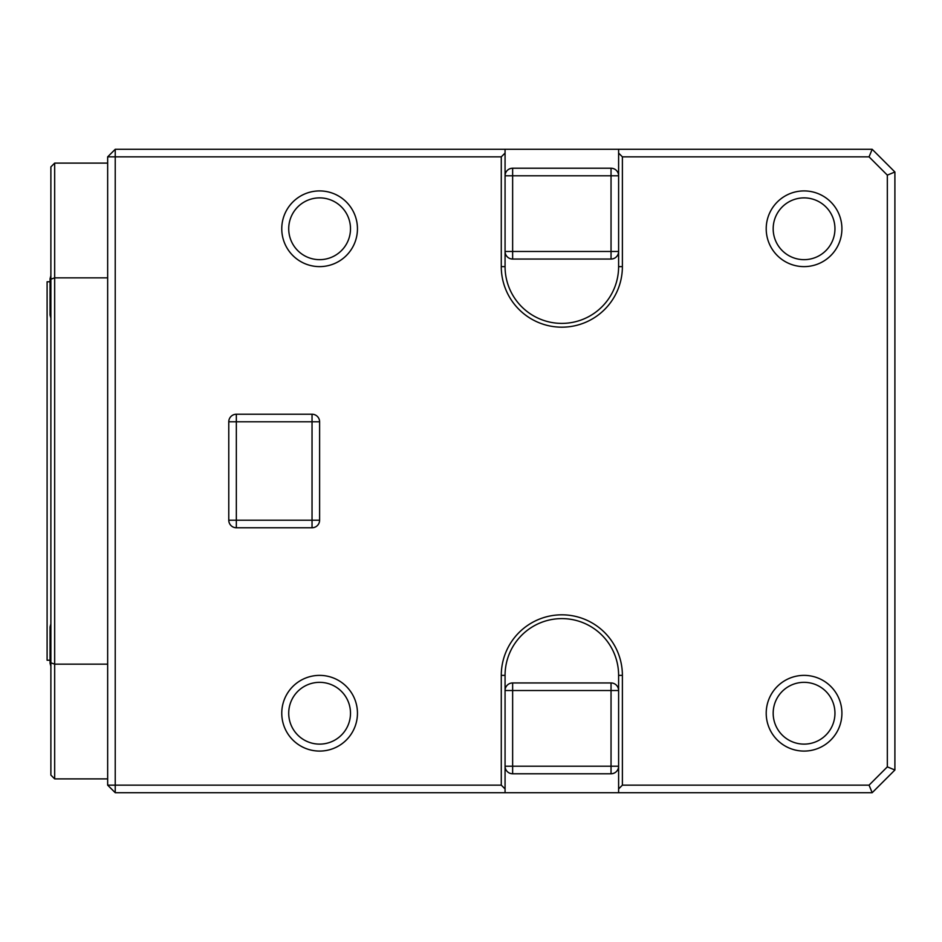 <?xml version="1.0" encoding="UTF-8"?>
<svg xmlns="http://www.w3.org/2000/svg" width="942" height="942" viewBox="0 0 942 942"><rect width="100%" height="100%" fill="white"/><g stroke="black" fill="none" stroke-linecap="round" stroke-linejoin="round"><path stroke-width="1.41" d="M512.636 168.218L611.04 168.218L611.04 175.789L505.065 175.789L505.065 251.479L505.065 175.789A7.571 7.571 0 0 1 512.636 168.218L512.636 251.479L505.065 251.479A7.571 7.571 0 0 0 512.636 259.05L611.04 259.05A7.571 7.571 0 0 0 618.611 251.479L611.04 251.479L611.04 259.05M505.065 251.479L505.065 266.621A56.767 56.767 0 0 0 561.832 323.389A56.767 56.767 0 0 0 618.611 266.621L618.611 175.789A7.571 7.571 0 0 0 611.04 168.218M872.186 149.295L869.054 156.855L622.391 156.855L618.611 153.075L618.611 149.295L872.186 149.295L894.9 171.997L894.9 770.003L872.186 792.705L618.611 792.705L618.611 788.925L622.391 785.145L869.054 785.145L872.186 792.705M115.23 149.295L115.23 785.145L501.274 785.145L505.065 788.925L505.065 792.705L115.23 792.705L115.23 785.145L107.659 785.145L107.659 156.855L115.23 149.295L505.065 149.295L505.065 153.075L501.274 156.855L107.659 156.855M115.23 792.705L107.659 785.145M618.611 675.379A56.767 56.767 0 0 0 561.832 618.611A56.767 56.767 0 0 0 505.065 675.379L505.065 690.521A7.571 7.571 0 0 1 512.636 682.95L611.04 682.95A7.571 7.571 0 0 1 618.611 690.521L618.611 675.379L622.391 675.379L622.391 785.145M501.274 785.145L501.274 675.379A60.559 60.559 0 0 1 561.832 614.82A60.559 60.559 0 0 1 622.391 675.379M622.391 156.855L622.391 266.621A60.559 60.559 0 0 1 561.832 327.18A60.559 60.559 0 0 1 501.274 266.621L501.274 156.855M512.636 259.05L512.636 251.479L611.04 251.479L611.04 175.789L618.611 175.789L618.611 153.075M505.065 153.075L505.065 175.789M618.611 149.295L505.065 149.295M869.054 785.145L887.329 766.87L887.329 175.13L894.9 171.997M887.329 175.13L869.054 156.855M887.329 766.87L894.9 770.003M618.611 788.925L618.611 766.211A7.571 7.571 0 0 1 611.04 773.782L512.636 773.782A7.571 7.571 0 0 1 505.065 766.211L505.065 788.925M618.611 792.705L505.065 792.705M281.764 713.224A37.845 37.845 0 0 1 338.531 680.454A37.845 37.845 0 0 1 338.531 746.005A37.845 37.845 0 0 1 281.764 713.224A37.845 37.845 0 0 0 319.609 751.08A37.845 37.845 0 0 0 357.454 713.224A37.845 37.845 0 0 0 319.609 675.379A37.845 37.845 0 0 0 281.764 713.224M281.764 228.776A37.845 37.845 0 0 1 338.531 195.995A37.845 37.845 0 0 1 338.531 261.546A37.845 37.845 0 0 1 281.764 228.776A37.845 37.845 0 0 0 319.609 266.621A37.845 37.845 0 0 0 357.454 228.776A37.845 37.845 0 0 0 319.609 190.92A37.845 37.845 0 0 0 281.764 228.776M319.609 520.208A7.571 7.571 0 0 1 312.038 527.767L236.336 527.767A7.571 7.571 0 0 1 228.776 520.208L228.776 421.792A7.571 7.571 0 0 1 236.336 414.233L312.038 414.233A7.571 7.571 0 0 1 319.609 421.792L319.609 520.208L312.038 520.208L312.038 414.233M766.211 228.776A37.845 37.845 0 0 1 822.99 195.995A37.845 37.845 0 0 1 822.99 261.546A37.845 37.845 0 0 1 766.211 228.776A37.845 37.845 0 0 0 804.068 266.621A37.845 37.845 0 0 0 841.913 228.776A37.845 37.845 0 0 0 804.068 190.92A37.845 37.845 0 0 0 766.211 228.776M766.211 713.224A37.845 37.845 0 0 1 822.99 680.454A37.845 37.845 0 0 1 822.99 746.005A37.845 37.845 0 0 1 766.211 713.224A37.845 37.845 0 0 0 804.068 751.08A37.845 37.845 0 0 0 841.913 713.224A37.845 37.845 0 0 0 804.068 675.379A37.845 37.845 0 0 0 766.211 713.224M618.611 690.521L618.611 766.211L611.04 766.211L611.04 690.521L618.611 690.521M512.636 773.782L512.636 766.211L505.065 766.211L505.065 690.521L512.636 690.521L512.636 682.95M107.659 163.107L54.671 163.107L54.671 277.843L107.659 277.843M54.671 778.893L50.88 775.113L50.88 279.185L54.671 277.843L54.671 778.893L107.659 778.893M107.659 664.157L54.671 664.157L50.88 662.815M50.88 279.185L50.88 166.887L54.671 163.107M50.88 623.91A75.701 75.701 0 0 0 50.067 626.936L50.067 663.274L50.88 666.3M50.88 275.7A75.701 75.701 0 0 0 50.067 278.726L50.067 315.064L50.88 318.09M50.88 660.236L47.1 660.236L47.1 281.764L50.067 281.764M834.953 713.224A30.886 30.886 0 0 0 788.619 686.482A30.886 30.886 0 0 0 788.619 739.976A30.886 30.886 0 0 0 834.953 713.224M834.953 228.776A30.886 30.886 0 0 0 788.619 202.024A30.886 30.886 0 0 0 788.619 255.517A30.886 30.886 0 0 0 834.953 228.776M319.609 421.792L236.336 421.792L236.336 414.233A7.571 7.571 0 0 0 228.776 421.792L228.776 520.208A7.571 7.571 0 0 0 236.336 527.767L236.336 520.208L228.776 520.208M350.495 228.776A30.886 30.886 0 0 0 304.16 202.024A30.886 30.886 0 0 0 304.16 255.517A30.886 30.886 0 0 0 350.495 228.776M350.495 713.224A30.886 30.886 0 0 0 304.16 686.482A30.886 30.886 0 0 0 304.16 739.976A30.886 30.886 0 0 0 350.495 713.224M505.065 675.379L501.274 675.379M501.274 266.621L505.065 266.621M622.391 266.621L618.611 266.621M611.04 682.95L611.04 690.521L512.636 690.521L512.636 766.211L611.04 766.211L611.04 773.782M312.038 527.767L312.038 520.208L236.336 520.208L236.336 421.792L228.776 421.792"/></g></svg>
